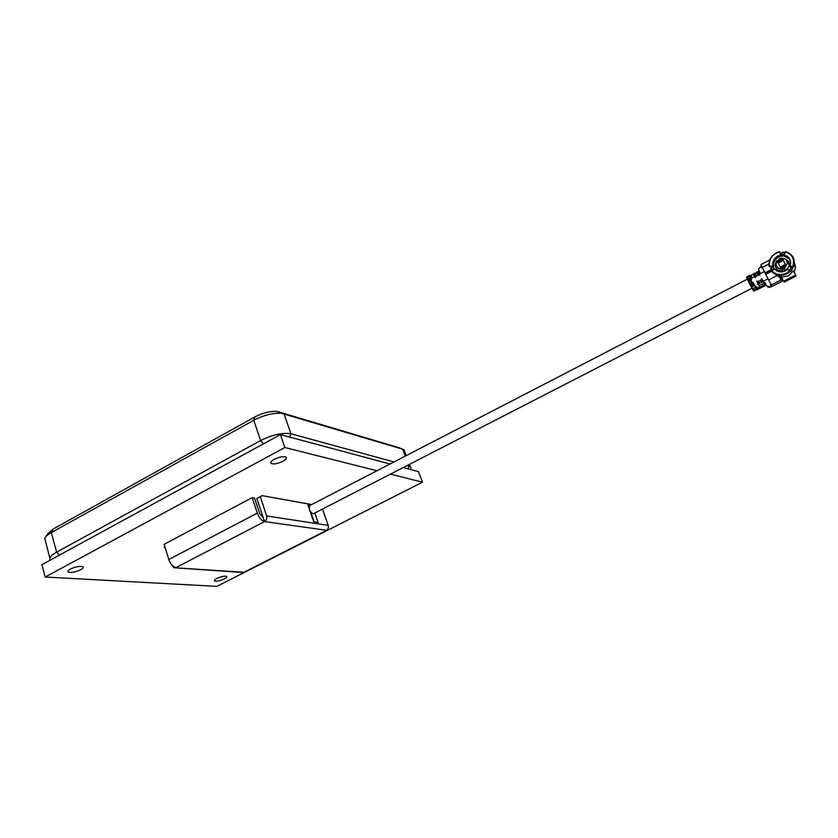 <?xml version="1.0" encoding="UTF-8"?>
<svg xmlns="http://www.w3.org/2000/svg" width="838" height="838" viewBox="0 0 838 838"><rect width="100%" height="100%" fill="white"/><g stroke="black" fill="none" stroke-linecap="round" stroke-linejoin="round"><path stroke-width="1.26" d="M216.895 578.471C221.442 576.46 224.689 575.779 226.658 576.439C227.14 577.005 226.333 577.843 224.238 578.953C219.724 580.954 216.476 581.635 214.497 580.975C214.025 580.409 214.821 579.582 216.895 578.471M70.434 569.054C76.069 566.54 80.27 565.807 83.046 566.844C83.664 567.567 82.899 568.52 80.741 569.725C75.137 572.228 70.937 572.962 68.15 571.925C67.543 571.212 68.307 570.259 70.434 569.054M274.246 459.318C279.504 456.846 283.422 456.144 286.009 457.192C286.963 458.218 285.926 459.591 282.877 461.319C277.64 463.77 273.733 464.472 271.145 463.424C270.192 462.419 271.229 461.047 274.246 459.318M165.013 547.078L164.217 547.497L165.17 547.591M403.214 467.541L418.455 471.637L422.488 482.206L216.843 586.359L45.21 577.036L41.9 564.676L280.384 434.597L390.026 464.011M45.21 577.036L284.857 447.523L377.016 470.747M280.384 434.597L284.857 447.523M390.424 474.119L422.488 482.206M311.673 504.539L262.137 495.646L260.115 496.714M164.992 547.005L164.196 547.424M311.579 504.591L262.137 495.646M308.017 505.293L309.662 505.586M262.158 495.719L260.136 496.798M45.985 536.488L47.965 533.576L53.182 529.04L254.857 416.936C262.776 412.872 270.129 411.018 276.938 411.385L398.898 447.712M407.121 465.54L410.379 466.661L411.049 468.253L410.557 469.521M50.301 560.098C48.793 558.045 50.898 555.395 56.628 552.127L260.639 440.537C272.518 434.671 282.626 432.418 290.954 433.78L394.007 461.948M404.66 451.63L403.979 449.828L402.659 449.189L281.421 413.281C272.916 412.83 263.687 415.156 253.746 420.267L51.296 532.601C47.724 534.613 45.545 536.509 44.77 538.279L49.861 558.171M171.549 564.613L173.895 567.735L244.539 572.302L327.302 530.391L328.36 527.594M307.975 505.178L309.065 508.31M309.714 510.174L313.747 521.781L318.126 522.462L314.826 512.982M314.145 521.844L311.338 513.757M322.473 509.054L328.203 525.374L266.62 515.936L260.304 496.704M263.237 517.706L264.525 521.582C261.571 520.702 259.172 517.884 257.318 513.118L252.175 497.646L254.501 498.055L259.633 513.485L263.237 517.706L256.816 498.463L260.178 496.683M266.62 515.936C267.207 518.397 266.505 520.272 264.525 521.582L327.302 530.391M252.175 497.646L164.164 544.271L168.784 559.491C170.502 564.163 172.953 566.834 176.127 567.525L264.525 521.582M175.236 567.829L243.408 572.522L326.275 530.538C328.119 529.354 328.758 527.626 328.203 525.374M747.328 279.148L309.536 505.649L309.327 509.232C310.668 512.364 312.113 513.82 313.642 513.6L751.958 288.251M747.444 279.421L750.911 286.303M748.208 280.981L749.759 284.082M766.142 273.984L765.743 273.261M765.398 273.167L765.963 274.288M770.792 266.505L769.494 266.212C768.792 259.057 772.154 254.26 779.581 251.819L781.006 255.904L778.303 256.826C775.339 258.502 773.715 260.911 773.432 264.075L773.673 266.369L772.95 266.861L773.966 269.103L773.254 266.767M780.649 255.066L777.853 256.03C773.799 258.481 772.144 261.844 772.919 266.107L773.589 266.243L773.348 263.939C773.621 260.786 775.255 258.366 778.219 256.69L780.932 255.768M761.292 286.795L761.595 287.539L760.977 286.701L761.815 286.271L762.402 287.005M749.706 283.977L753.865 291.215L754.954 290.723L754.692 290.053M753.09 290.241L756.442 288.523L755.667 287.204L752.315 288.921M776.826 274.77L780.911 275.964L781.676 277.158L788.359 275.828L793.534 270.831L794.173 271.9L795.451 267.72L794.351 262.231M772.531 270.485L770.866 266.851M773.673 266.369L773.432 264.075C774.626 259.895 776.26 257.496 778.345 256.889L780.974 255.412L784.253 255.957M776.92 266.704C778.712 269.239 781.194 269.857 784.347 268.558L785.332 270.265C789.155 267.689 790.035 264.588 787.95 260.943L785.196 259.015M779.298 258.827L776.051 263.635C776.679 268.055 779.361 269.553 784.096 268.139L787.353 263.446C786.746 258.9 784.064 257.36 779.298 258.827M787.919 269.145L789.532 271.103L786.61 273.115C780.901 275.618 776.009 274.895 771.913 270.957L774.427 269.05C778.554 272.884 783.059 272.916 787.919 269.145L787.741 268.967C783.121 272.591 778.858 272.56 774.941 268.872L774.427 269.05M771.913 270.957L771.735 271.575C775.988 275.639 781.068 276.383 786.987 273.785L789.983 271.721L789.532 271.103M781.121 255.663L779.612 251.641L776.218 252.887C770.719 256.177 768.362 260.733 769.169 266.557M763.366 285.475L763.764 286.418L763.156 285.58L763.994 285.15L764.581 285.884M764.989 284.627L765.743 284.061L764.958 282.521L764.214 283.087L764.916 284.679L765.523 285.517L765.942 284.438M755.248 275.032L755.771 275.953M756.588 276.372L755.824 274.728L754.996 275.168L755.75 276.802M758.034 281.327L759.291 283.663L760.129 283.234L758.872 280.887M760.213 280.196L761.47 282.542L762.318 282.113L761.061 279.766M756.693 281.013L759.825 287.235L760.977 286.701M761.564 278.509L764.088 283.234L759.218 285.737M764.905 284.648L764.445 283.537M763.271 281.264L764.434 283.558M764.885 284.627L764.088 283.234M781.676 277.158L780.105 277.954L780.524 278.771L780.89 277.807L781.854 279.316L782.001 281.379L770.52 287.12L766.665 285.863L765.743 284.061M772.919 266.107L769.494 266.212M772.081 269.574L773.966 269.103M788.998 270.454L790.297 269.386L791.439 270.831L789.93 271.847M777.235 260.545L776.376 261.058L775.171 264.546C775.349 268.411 777.455 270.569 781.498 271.02L784.347 268.558L787.353 263.446M778.68 262.839L778.984 261.969L782.064 260.377L782.964 260.628L782.043 260.325L778.963 261.917L778.68 262.839M782.964 260.649L778.691 262.86M781.833 259.078L778.073 261.027L781.676 258.827L782.776 259.256M785.017 264.619L784.735 265.552L781.655 267.144L780.733 266.84L785.017 264.619M780.733 266.83L784.619 265.342M785.028 264.619L784.735 265.552M778.073 261.027L777.674 261.917L780.775 267.961L777.517 261.666L777.915 260.765M781.676 258.827L782.64 259.015L785.887 265.3L785.478 266.201L780.744 267.951M786.819 260.786L787.605 263.865M781.498 271.02L782.954 271.481L785.332 270.265M776.281 268.37C777.737 270.684 779.948 271.721 782.912 271.491M773.579 262.954C775.297 258.607 778.554 256.271 783.352 255.978L784.504 254.239M789.983 266.222C791.711 260.608 789.784 256.889 784.221 255.077L785.321 251.819C792.36 254.312 794.874 259.152 792.863 266.369L789.574 266.316L790.946 267.228L790.286 269.386L791.397 267.312M784.913 256.103L783.352 255.978L782.849 254.218L784.19 254.218M784.221 255.077L784.127 255.779C788.275 256.868 790.339 259.497 790.297 263.666L789.626 266.254L790.297 263.666M785.321 251.819L785.698 251.651C792.958 254.239 795.555 259.256 793.502 266.714L791.512 266.61M792.863 266.369L793.502 266.714M792.591 266.673L791.47 266.714M789.375 259.424L784.494 255.862M790.946 267.228L792.79 267.552L791.439 270.831M792.465 266.997L792.79 267.552M780.628 253.977L782.849 254.218M792.476 267.5L792.79 268.317M794.361 265.835L795.388 265.311M781.917 281.285L779.675 277.483L775.391 274.225M765.984 274.236L771.505 271.386L766.414 273.555L765.848 274.592L771.316 284.962L781.068 279.965M779.675 277.483L779.34 276.77L780.911 275.964M779.34 276.77L780.105 277.954M771.096 267.217L770.908 270.842L770.771 266.505M769.745 260.01L760.904 264.609L764.905 272.738L770.792 269.993M765.272 272.842L766.257 273.24L770.908 270.842M764.905 272.738L766.257 273.24M762.255 267.532L761.752 267.877L760.977 266.348L758.547 269.249L760.412 273.555M758.694 272.402L759.511 273.544M758.809 272.34L758.264 271.543L759.71 272.161M784.64 253.841L783.572 251.966L784.598 253.956M783.572 251.966L780.408 253.61M780.89 277.807L781.969 278.027L783.593 281.201L795.545 275.094L793.534 270.831M794.131 272.381L795.053 273.921L794.225 271.795M795.545 275.094L796.027 275.922L784.148 281.997M783.593 281.201L784.117 282.008M795.053 273.921L796.027 275.922M770.363 286.889L771.892 285.8L771.316 284.962M771.201 286.46L770.415 284.91L771.023 284.491M765.146 273.094L765.869 274.529M760.223 273.659L759.584 273.984M762.287 267.594L761.752 267.877M755.08 277.828L753.561 274.529L758.411 272.015L759.951 275.314M758.411 272.015L759.343 273.523M758.767 275.252L758.002 273.607L757.164 274.036L757.929 275.681M758.201 271.481L753.352 273.995L753.561 274.529M750.041 275.723L753.372 274.089M757.447 273.89L757.961 274.822M757.405 273.911L757.929 274.833M749.245 279.326L748.449 278.08M751.34 278.247L749.769 275.367L751.487 279.211L751.236 280.782L748.407 281.4M746.532 277.2L748.135 280.94L751.487 279.211M748.46 278.09L748.931 279.85L750.188 279.201L749.444 277.567L748.187 278.206L748.983 279.829M756.201 290.011L755.614 289.351L754.357 289.99L754.902 290.681M753.09 282.406L751.78 281.861L750.104 282.731L749.738 284.134L753.09 282.406L755.667 287.204M752.461 283.726L751.204 284.375L752.461 286.711L753.718 286.062L752.461 283.726M751.236 284.354L752.461 286.711M753.645 285.926L752.419 286.554M756.442 288.523L757.238 289.477M761.512 287.455L760.653 287.905M781.854 279.316L782.577 279.232M761.072 286.659L761.952 286.46M756.148 290.032L760.59 287.926L760.056 287.172M759.825 287.235L756.546 288.649L755.74 287.078L756.735 286.858L757.51 288.408M759.458 287.465L759.081 285.465M757.51 284.229L758.212 283.862M755.803 287.12L755.069 285.653M750.974 275.43L751.738 276.959L750.733 277.148M751.738 276.959L750.921 277.42M754.085 275.671L752.859 274.393M408.043 468.84L409.07 466.064L408.588 464.786M289.718 437.101L290.954 433.78L283.956 413.763L278.97 411.783M254.857 416.936L253.746 420.267L260.639 440.537L263.383 443.868M53.182 529.04L51.296 532.601L56.628 552.127L59.488 555.091M405.288 456.113L402.659 449.189L398.26 447.461M257.318 513.118L168.784 559.491M765.45 285.444L764.528 285.915M763.69 286.345L762.35 287.025M761.815 286.271L763.156 285.58M763.994 285.15L764.916 284.679M768.111 287.256L770.52 287.12L766.906 286.25M782.001 281.379L770.572 287.088M771.222 267.406L773.107 267.102M777.161 275.513L768.561 279.934M762.203 267.427L768.938 263.939M781.477 280.248L780.524 278.771M749.727 278.195L748.847 278.645M746.616 277.577L749.947 275.849M755.719 289.477L754.588 290.053M270.8 462.398L271.145 463.424M67.962 571.212L68.15 571.925M410.442 469.49L411.049 468.253M403.979 449.828L406.189 455.652M409.489 464.325L410.379 466.661M276.938 411.385L281.421 413.281M311.013 513.924L312.176 513.327M748.847 279.536L750.052 278.907M751.099 278.373L754.514 276.603M755.436 276.131L756.274 275.692M757.615 275L758.453 274.571M759.375 274.089L764.298 271.543M759.134 283.38L759.982 282.951M761.323 282.259L762.161 281.83M763.083 281.348L767.996 278.824M762.423 287.109L763.764 286.418M764.602 285.988L765.523 285.517M774.888 268.841C778.785 272.507 783.059 272.539 787.72 268.935M786.662 260.524L787.95 260.943M788.694 258.418L784.326 255.967M781.173 255.716L780.681 254.029M793.995 265.196L795.461 267.72M784.19 282.113L796.1 276.027M781.414 279.934L780.45 278.436M746.438 277.095L749.769 275.367M753.917 291.257L754.954 290.723M760.674 288.01L761.595 287.539M760.663 288.01L756.211 290.084M755.74 289.508L754.619 290.084M756.546 288.649L755.771 287.109M750.775 277.179L750 275.65"/></g></svg>
